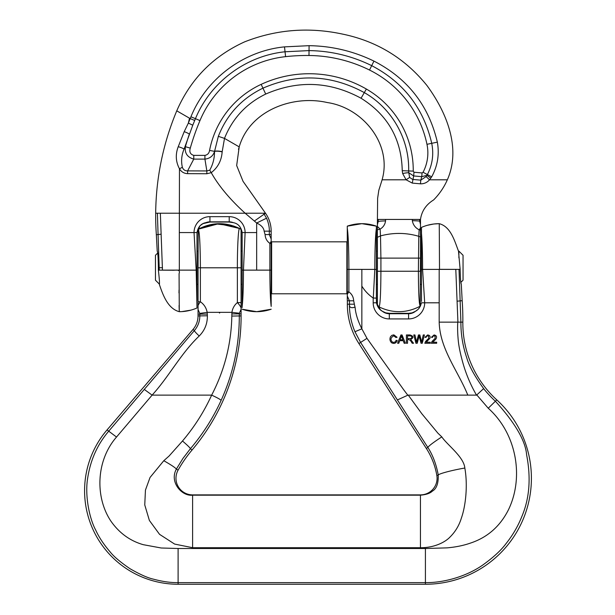 <?xml version="1.0" encoding="UTF-8"?>
<svg xmlns="http://www.w3.org/2000/svg" width="615" height="615" viewBox="0 0 615 615"><rect width="100%" height="100%" fill="white"/><g stroke="black" fill="none" stroke-linecap="round" stroke-linejoin="round"><path stroke-width="0.92" d="M377.402 224.636L377.402 221.5L378.233 221.5L378.225 219.44L385.551 219.44L385.559 220.916A10.555 0.623 -0.2 0 0 378.233 221.5L377.402 224.636L377.402 271.246L380.916 271.246C380.8 293.324 380.185 305.217 379.063 306.923C392.893 313.481 406.607 313.235 420.199 306.201L420.491 251.105L421.483 251.105L421.483 284.353L420.491 284.353M377.402 284.353L376.38 284.353M347.283 284.353L346.868 284.353M271.638 284.353L271.177 284.353L271.177 270.131L271.177 306.431C270.346 299.49 269.916 287.389 269.87 270.131L243.455 270.131C243.417 287.382 242.979 299.49 242.156 306.431L242.149 232.562C241.072 226.866 238.105 223.553 233.246 222.638C238.136 223.56 241.103 226.889 242.156 232.639M242.156 284.353L241.088 284.353L241.088 251.105L242.156 251.105L242.156 284.353M198.068 284.353L196.992 284.353L196.992 251.105L198.068 251.105L198.068 284.353M458.89 257.823L458.89 251.105L458.49 251.105C454.616 241.065 450.772 226.566 439.187 223.668M458.89 251.105L463.049 255.263L463.049 280.202L460.835 282.416L461.304 284.353C460.735 283.592 460.351 278.618 460.143 269.416L458.49 251.105M159.477 284.215L155.464 280.202L155.464 255.263L157.686 253.034M159.27 270.116L158.07 234.553L156.341 234.676L157.209 251.105C157.84 252.081 158.232 257.624 158.378 267.733L158.37 270.131C159.385 278.91 159.7 283.653 159.331 284.353C162.852 294.723 167.741 308.715 179.326 311.69C185.446 311.674 191.35 310.437 196.992 307.984L196.185 270.131L194.04 232.562L197 232.562L196.992 300.458M196.992 307.984C191.342 310.444 185.438 311.674 179.28 311.69L179.073 273.667C180.864 268.663 175.321 270.485 172.315 270.231L158.37 270.131M181.64 311.628L179.28 311.69L179.08 305.478M178.973 292.932L179.042 289.988M418.73 292.11L419.376 302.657L420.199 306.201C419.099 304.563 418.492 292.909 418.385 271.246L420.491 271.246L420.491 237.021L418.784 236.306L419.146 229.802C415.34 227.865 413.065 224.836 412.334 220.7L412.334 219.44L420.491 219.44C421.69 211.106 426.072 204.603 433.629 199.929C439.433 194.056 444.007 187.352 447.351 179.803C461.481 147.777 446.175 111.646 426.895 85.439C404.908 58.31 376.834 41.205 342.678 34.125C308.984 26.86 276.312 29.435 244.67 41.835C213.167 56.18 190.527 79.181 176.759 110.831C163.083 143.587 156.056 177.72 155.68 213.213A270.677 270.677 0 0 0 156.341 234.623M376.38 251.105L377.402 251.105L377.402 258.115L380.916 258.115L380.916 271.246L418.385 271.246L418.784 236.306C406.146 232.608 393.385 232.478 380.5 235.899L380.916 258.123L420.491 258.123M420.491 237.021L420.491 230.141A10.555 4.036 -178.8 0 0 419.146 229.802A10.555 1.384 133.1 0 0 420.491 227.973L420.491 224.329L419.668 221.208A10.555 0.538 -179.8 0 0 412.334 220.7M420.491 230.141L420.491 227.973M420.491 221.208L420.491 219.44L419.668 219.44L419.668 221.208L420.491 221.208L420.491 224.329M377.402 226.42A10.555 0.53 41.5 0 0 380.132 229.118L380.5 235.899L377.402 237.336M385.559 220.916C385.059 224.49 383.253 227.219 380.132 229.118A10.555 3.851 -1.2 0 0 377.402 229.849M377.402 271.246L377.402 305.886L379.063 306.923M158.078 234.553L157.402 213.213L263.558 213.213L266.541 218.187C268.494 222.745 269.424 227.073 269.339 231.155L269.293 234.569L271.177 238.989L271.177 231.155A31.173 31.173 0 0 0 265.488 213.213L243.048 181.34L236.667 165.535L239.204 146.877C249.775 110.316 293.001 94.687 327.203 102.528C362.75 107.717 392.401 144.071 382.1 179.803L406.108 179.803L402.656 173.553L402.241 170.693C401.526 139.105 387.796 114.951 361.059 98.246C329.971 81.38 298.19 79.981 265.718 94.057C246.284 103.551 232.539 118.326 224.49 138.39M239.204 146.877L238.482 149.391L239.204 146.877L224.506 138.398L222.153 151.897C221.515 160.569 217.879 167.488 211.245 172.669L206.832 173.753L187.606 173.653C184.008 173.499 181.294 171.869 179.465 168.756M256.678 223.014L245.147 213.213C229.949 199.383 218.648 185.861 211.245 172.669L209.738 170.163C212.928 164.528 214.527 158.316 214.527 151.528C213.051 156.033 209.853 158.562 204.926 159.108L206.848 170.939L209.738 170.163M254.41 221.016L265.488 213.213L263.566 213.213M189.52 118.195L188.351 123.092L190.189 118.587L176.759 110.831M430.831 178.196L426.902 175.337L427.387 174.56C432.46 164.659 433.913 154.242 431.73 143.318C423.581 108.24 403.571 82.356 371.691 65.651C351.934 55.934 331.055 50.914 309.038 50.599L285.045 51.775C245.739 55.811 210.384 82.295 195.447 118.672L194.709 120.455L190.189 118.587L190.934 116.781C206.286 78.858 243.356 50.93 284.507 46.871L309.091 45.671C331.854 46.01 353.471 51.153 373.951 61.108C407.576 78.374 428.709 105.38 437.342 142.142C439.533 154.311 437.642 165.873 431.684 176.836L429.508 179.803L426.095 176.59L426.902 175.337L421.752 176.659L420.783 180.149L426.095 176.59M193.763 155.38L193.763 159.108C187.337 157.294 184.546 153.166 185.392 146.708L190.289 148.107C189.128 151.913 190.289 154.334 193.763 155.38L204.926 155.38C207.593 154.865 209.138 153.204 209.569 150.406A91.996 91.996 0 0 1 261.16 84.363A114.213 114.213 0 0 1 366.371 89.044A93.749 93.749 0 0 1 413.242 171.131L413.987 172.238L413.664 175.952L408.783 172.761L409.613 177.42L412.596 179.426L420.783 180.149L420.468 183.831C424.066 183.9 427.094 182.555 429.554 179.803L447.351 179.803M420.468 183.831L412.265 183.093L406.115 179.803L409.613 177.42M377.625 198.268L378.825 190.243L382.107 179.803L378.832 190.227L377.625 198.268L377.402 221.5M378.225 219.44L377.402 219.44M385.551 219.44L412.334 219.44M271.177 238.989L271.177 241.311A5.197 1.238 128.7 0 1 269.877 243.379C266.887 241.226 265.296 238.289 265.096 234.569L264.127 231.155C263.75 227.857 261.267 225.151 256.663 223.03L256.663 232.562L245.108 232.562A15.898 15.898 0 0 0 229.211 216.657L209.946 216.657A15.898 15.898 0 0 0 194.04 232.562L179.326 232.562L179.465 168.764C175.713 161.73 175.306 154.373 178.242 146.701L184.208 131.648L188.351 123.092L192.779 125.199L184.077 149.114C181.548 155.072 180.971 161.13 182.363 167.303C183.262 169.725 185.015 170.916 187.621 170.878L193.763 159.108L204.926 159.108L204.926 155.38M157.402 213.213L155.68 213.213M199.998 225.759L202.958 223.668L209.946 222.03L229.211 222.03L233.246 222.638A10.716 10.716 0 0 0 229.211 221.846L229.211 222.03M160.346 213.213L162.468 270.116M179.326 232.562L179.326 270.131L162.468 270.131M242.149 232.562L245.108 232.562L243.455 270.131L242.156 270.131M242.156 307.562L242.156 306.431M242.156 309.23C251.827 312.505 261.498 312.505 271.177 309.23L256.663 311.69L242.156 309.23L256.663 311.69L268.348 310.106M229.211 216.657L229.211 221.846L209.946 221.846A10.716 10.716 0 0 0 205.91 222.638C201.059 223.545 198.092 226.858 197 232.562M266.533 218.194L256.663 223.03M271.177 243.379L271.177 270.131L269.877 270.131L269.877 243.379L271.177 243.379L271.177 241.311M184.208 131.648A5.274 0.661 20.9 0 1 189.351 134.131A250.605 250.605 0 0 0 185.392 146.708L184.077 149.114A5.274 0.761 17.6 0 0 178.242 146.701M194.709 120.463L192.779 125.199M222.153 151.897A5.274 1.153 -172 0 0 214.527 151.528L218.34 136.33C226.927 114.475 241.795 98.423 262.928 88.176C297.452 73.208 331.247 74.684 364.311 92.611C391.863 108.202 409.582 139.274 408.652 171.085L408.783 172.761A5.274 0.746 -10.7 0 0 402.656 173.553M209.569 150.406L214.55 151.367A5.274 1.122 -172.6 0 1 222.176 151.674M413.242 171.131L402.241 170.693M431.684 176.836L423.051 172.277A41.651 41.651 0 0 0 426.971 144.317A107.517 107.517 0 0 0 369.515 70.041A139.69 139.69 0 0 0 308.984 55.496A194.648 194.648 0 0 0 285.583 56.649A105.311 105.311 0 0 0 199.967 120.571A245.508 245.508 0 0 0 190.289 148.107M413.987 172.238L422.075 172.946L421.752 176.659L413.664 175.952L412.265 183.093M224.513 138.398L218.34 136.33M206.832 173.753L206.848 170.939L187.621 170.878L187.606 173.653M179.465 168.764L182.371 167.303M261.16 213.213L262.474 213.213M209.946 216.657L209.946 222.03L209.277 222.046M208.816 222.077L207.862 222.184M206.994 222.346L206.363 222.499M232.155 222.346L231.294 222.184M230.333 222.077L229.879 222.046M197.008 232.516L199.983 225.782M439.218 223.668C433.052 223.691 427.141 224.929 421.483 227.396L421.483 233.362C422.19 241.633 422.559 253.641 422.582 269.393L424.688 302.803A16.121 16.121 0 0 1 408.575 318.924L389.31 318.924A16.121 16.121 0 0 1 373.19 302.803L373.19 298.029C368.516 294.808 364.741 290.834 361.851 286.098L361.851 269.393L374.804 269.393C374.866 249.275 375.388 235.622 376.38 228.426L376.38 269.393M349.435 305.44L349.443 300.796L347.283 296.023L347.283 300.097A4.397 4.397 0 0 1 347.344 300.796L347.344 304.202A72.739 72.739 0 0 0 358.899 343.539L426.333 448.427A72.739 72.739 0 0 1 436.835 475.441A16.628 16.628 0 0 1 420.452 494.883L192.603 494.883A16.628 16.628 0 0 1 178.104 470.114A128.85 128.85 0 0 1 192.026 450.057A207.824 207.824 0 0 0 241.088 319.077L241.088 309.33L239.327 313.243L239.304 315.918C239.304 345.438 233.246 373.589 221.116 400.38C213.151 417.885 202.912 433.99 190.412 448.696L182.893 458.498L176.351 469.13C169.133 482.237 182.063 496.582 192.603 495.175L420.452 495.175C426.118 494.706 430.1 493.353 432.391 491.108C436.496 488.833 438.449 483.528 438.249 475.195C437.534 470.821 436.273 466.039 434.451 460.858C432.499 455.607 430.292 451.141 427.84 447.466L360.598 342.447L354.947 331.739L361.851 328.825L366.978 338.35L403.555 389.572L407.799 395.214L408.268 395.13L421.852 413.764L437.895 433.16L441.801 436.888C447.097 444.837 463.879 456.876 464.832 468.038C467.969 485.681 465.586 506.306 461.342 518.191C459.082 525.579 455.254 531.913 449.857 537.202C445.206 542.123 434.275 547.865 420.452 547.711L192.603 547.711L174.629 544.075L159.546 534.335L149.383 520.459L144.756 504.93L145.447 490.086L150.045 477.463L163.805 460.704L169.11 455.999L182.486 441.001C194.325 427.056 204.049 411.766 211.652 395.13L152.105 395.13L116.519 437.034C95.817 460.743 95.056 497.435 110.885 521.105C119.225 533.028 130.026 540.893 143.295 544.69L161.222 547.996L178.104 548.503L425.419 548.503L447.09 547.865C455.607 547.127 463.31 545.567 470.214 543.176C487.311 537.572 500.057 526.44 508.451 509.774C524.203 477.278 516.669 433.637 488.241 408.237L476.963 395.13M467.815 395.13L476.51 395.13C469.991 383.852 465.109 371.852 461.873 359.122C460.012 352.057 458.821 345.976 458.298 340.871C457.614 333.907 457.437 327.664 457.775 322.145L439.187 322.145C439.856 349.051 458.06 370.991 467.815 395.13L408.268 395.13M421.483 302.803L439.187 302.803L439.187 269.393L459.021 269.37L460.896 322.145C460.827 334.099 462.734 345.853 466.624 357.4C469.022 365.956 474.703 376.349 483.659 388.595C486.373 392.309 493.522 399.696 495.482 401.318C515.132 422.989 525.51 440.832 526.617 454.831C531.099 477.963 529.507 498.504 521.858 516.469C517.991 526.186 512.741 535.204 506.114 543.522C501.194 550.179 493.538 557.267 483.129 564.778C466.347 576.655 443.492 582.882 425.419 582.62L425.419 584.25A105.995 105.995 0 0 0 496.782 399.888A103.912 103.912 0 0 1 462.841 322.145A270.677 270.677 0 0 0 462.18 300.743M421.483 233.362L421.483 301.496M421.483 227.396C427.148 224.929 433.075 223.683 439.256 223.668L439.51 269.324L455.792 269.362M241.088 302.58L241.088 308.007A10.393 2.914 -138.7 0 0 237.367 302.58L237.367 267.786L200.375 267.786L200.375 301.773C204.003 304.287 206.279 307.815 207.194 312.343L219.332 312.343C219.486 313.304 219.632 313.304 219.793 312.343L231.909 312.343C232.562 308.346 234.384 305.094 237.367 302.58L241.088 302.58L241.088 267.786L237.367 267.786C237.329 246.161 238.451 227.319 239.573 228.488L241.088 229.433L241.088 267.786M349.443 305.547C349.804 307.654 351.665 308.184 355.032 307.154L355.086 307.123C355.593 313.712 357.838 320.922 361.812 328.748M354.947 331.739C351.257 322.929 349.405 313.75 349.382 304.202L347.344 304.202M425.419 548.503L425.419 582.62L178.104 582.62C170.647 582.743 162.375 581.582 153.296 579.122C147.7 577.9 139.928 574.425 129.98 568.698C120.363 562.133 113.744 556.514 110.108 551.855C103.766 544.506 98.946 537.21 95.648 529.976C89.652 518.968 84.686 496.097 87.638 478.332C90.374 460.197 97.378 444.514 108.64 431.284L194.378 330.578C197.953 326.373 199.767 321.491 199.837 315.918L199.798 313.419L198.068 309.591L198.03 315.918A20.779 20.779 0 0 1 193.033 329.432L107.048 429.923A93.518 93.518 0 0 0 178.104 584.25L425.419 584.25M483.659 388.595L476.51 395.191M199.798 313.419L207.194 312.343L207.37 315.772C207.463 323.682 204.749 330.416 199.229 335.982C180.795 353.54 169.11 376.465 152.105 395.122L144.218 389.38M221.116 400.38C220.493 399.504 217.333 397.751 211.652 395.13C224.552 370.284 231.278 343.931 231.824 316.064L231.901 312.343L239.327 313.243M347.283 296.023L347.283 294.508A5.197 1.207 -50.7 0 1 348.889 291.887C351.888 294.078 353.479 297.053 353.663 300.796L354.955 306.993M457.921 322.122L460.896 322.168M496.782 399.888L488.241 408.237M193.033 329.432L194.378 330.578A10.393 1.015 40.8 0 0 199.229 335.982M198.03 314.157L207.332 314.081M198.068 309.591L198.068 267.786L200.375 267.786M198.068 301.773L200.375 301.773A10.393 3.452 133.4 0 0 198.068 305.471M241.088 308.007L241.088 309.33M407.799 395.214L397.352 399.95M441.801 436.888C433.383 442.408 428.724 445.929 427.84 447.466L426.333 448.427M464.832 468.038C451.964 470.191 437.611 474.05 438.249 475.195L436.835 475.441M163.805 460.704C171.339 465.025 175.521 467.83 176.351 469.13L178.104 470.114M460.143 269.416L459.021 269.401M420.491 305.924L421.398 302.811C420.468 306.87 418.5 309.691 415.494 311.259L412.127 312.858L408.575 313.319L389.31 313.319L385.736 312.851L382.399 311.275C379.386 309.714 377.41 306.893 376.465 302.803L376.38 298.083L373.29 298.067L374.804 269.393M347.283 294.508L347.283 228.242C348.298 235.253 348.828 248.967 348.897 269.393L361.851 269.393M376.38 269.432L374.804 269.462M376.38 269.385L376.38 298.083M382.399 311.275A10.932 10.932 0 0 0 389.31 313.735L408.575 313.735L408.575 313.319L412.127 312.858M385.736 312.851L386.989 313.127M457.921 322.145L455.8 269.393M457.168 301.189L462.18 300.681L461.304 284.353M350.12 225.267L361.851 223.668L376.38 226.143L361.851 223.668L347.283 226.151L347.283 228.242L347.283 226.151C356.984 222.853 366.686 222.853 376.38 226.143L376.38 228.426M415.525 311.244L417.385 309.899M419.253 307.969L420.414 306.078M373.19 302.803L376.465 302.803L380.5 309.914L382.123 311.082M349.435 305.486L349.382 304.202L354.355 304.202M198.068 267.786L198.199 229.218C199.498 230.825 200.229 243.678 200.398 267.786M407.53 335.89L407.53 338.634L410.966 338.488L411.596 337.989C412.165 336.82 411.666 336.121 410.09 335.89L407.53 335.89M407.53 343.262L406.407 343.262L406.407 334.952L410.044 334.952C413.68 336.159 413.88 337.673 410.643 339.488L413.534 343.262L412.235 343.262L410.397 340.403L408.767 339.58L407.53 339.58L407.53 343.262M401.011 337.427L400.065 339.749L402.894 339.749L401.48 335.89L401.011 337.427M398.781 343.262L397.598 343.262L400.918 334.952L402.049 334.952L405.362 343.262L404.178 343.262L403.24 340.695L399.719 340.695L398.781 343.262M417.224 343.262L415.948 343.262L413.78 334.952L414.925 334.952L416.57 342.101L418.438 334.952L419.837 334.952L421.621 342.101L423.258 334.952L424.412 334.952L422.244 343.262L421.052 343.262L419.138 335.959L417.224 343.262M395.268 341.886L396.122 340.326L397.244 340.602C396.014 343.293 394.154 344.031 391.663 342.816C389.918 341.194 389.518 339.196 390.448 336.812L391.84 335.36L393.831 334.868L397.067 337.266L395.952 337.52L393.777 335.805C390.64 337.612 390.156 339.688 392.324 342.025L393.723 342.409L395.268 341.886M432.652 342.232L436.665 342.232L436.665 343.262L431.269 343.262L432.022 341.425L435.089 338.45L435.136 336.297L434.036 335.89L432.899 336.305L432.468 337.435L431.438 337.266L434.059 334.952C436.642 335.444 437.211 336.874 435.758 339.249L432.652 342.232M426.226 342.232L430.239 342.232L430.239 343.262L424.834 343.262L425.595 341.425L428.663 338.45L428.709 336.297L427.61 335.89L426.472 336.305L426.041 337.435L425.011 337.266L427.625 334.952C429.716 335.229 430.492 336.328 429.962 338.235L426.226 342.232M346.868 293.786L346.868 241.833L271.638 241.833L271.638 293.786L346.868 293.786M196.992 270.131L179.326 270.131M162.468 267.733L158.378 267.733M256.663 232.562L256.663 270.131M265.096 234.569L271.177 234.569M264.127 231.155L271.177 231.155M161.092 234.192L158.07 234.553M422.075 172.946L423.051 172.277M190.934 116.781L199.967 120.571M284.507 46.871L285.583 56.649M261.16 84.363L265.718 94.057M309.091 45.671L308.984 55.496M366.371 89.044L361.059 98.246M373.951 61.108L369.515 70.041M437.342 142.142L426.971 144.317M361.851 286.098L361.851 328.787M439.187 322.145L439.187 302.803M439.187 269.393L421.483 269.393M460.896 322.145L462.841 322.145M353.663 300.796L347.344 300.796M366.978 338.35L358.899 343.539M231.817 313.927L241.088 313.858M219.801 312.343L219.332 312.343M420.452 547.711L420.452 494.883M192.603 547.711L192.603 494.883M182.486 441.001C187.329 445.152 189.974 447.712 190.412 448.696L192.026 450.057M231.824 316.064L241.088 315.918M207.37 315.772L198.03 315.918M116.519 437.034L107.048 429.923M178.104 548.503L178.104 584.25M347.283 291.887L348.889 291.887L348.889 269.393L347.283 269.393M389.31 318.924L389.31 313.319M408.575 318.924L408.575 313.735A10.932 10.932 0 0 0 415.494 311.259M198.199 229.218L218.794 223.675L239.573 228.488C225.659 221.861 211.875 222.107 198.207 229.218L215.419 223.868L233.331 225.897M347.283 251.105L346.868 251.105M271.638 251.105L271.177 251.105M181.786 311.621L190.958 310.121M257.301 201.582L243.048 181.34M439.256 223.668L433.836 223.998M433.629 224.029L427.448 225.275"/></g></svg>
